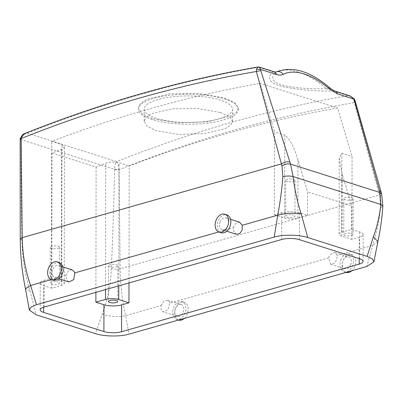 <?xml version="1.0" encoding="UTF-8"?>
<svg xmlns="http://www.w3.org/2000/svg" width="403" height="403" viewBox="0 0 403 403"><rect width="100%" height="100%" fill="white"/><g stroke="black" fill="none" stroke-linecap="round" stroke-linejoin="round"><path stroke-width="0.3" stroke-dasharray="2.02 1.51" d="M349.88 233.201A4.685 1.411 -179.9 0 0 343.759 234.531A4.685 1.411 -179.9 0 0 347.013 235.881A4.685 1.411 -179.9 0 0 353.134 234.551A4.685 1.411 -179.9 0 0 349.88 233.201M349.94 197.45A4.685 1.411 -179.9 0 0 343.824 198.78A4.685 1.411 -179.9 0 0 347.079 200.13A4.685 1.411 -179.9 0 0 353.194 198.8A4.685 1.411 -179.9 0 0 349.94 197.45M351.91 239.392L341.684 236.143A9.37 2.816 0.1 0 1 339.104 234.193A9.37 2.816 0.1 0 1 342.016 232.158L351.633 229.423L359.708 231.987A12.493 3.758 0.1 0 1 363.148 234.581A12.493 3.758 0.1 0 1 359.269 237.296L351.91 239.392L352.056 156.505L337.588 107.989A1860.268 1284.804 -72.4 0 0 129.212 165.981L129.005 282.926M274.398 214.764L284.629 218.013A9.37 2.816 0.1 0 0 297.877 218.134L307.494 215.398L299.419 212.834A12.493 3.758 0.1 0 0 281.757 212.673L274.398 214.764L274.544 131.882L260.076 83.361L337.588 107.989M307.494 215.398L307.534 191.858L351.673 205.883L351.633 229.423M342.016 232.158L342.117 173.829L351.673 205.883M342.117 173.829L339.235 158.082L341.83 153.256L352.056 156.505M291.742 214.734A4.685 1.411 0.1 0 1 295.001 216.079A4.685 1.411 0.1 0 1 288.88 217.413A4.685 1.411 0.1 0 1 285.626 216.063A4.685 1.411 0.1 0 1 291.742 214.734M297.877 218.134L297.978 159.81L307.534 191.858M297.978 159.81C295.192 152.022 292.397 141.075 284.77 135.131L274.544 131.882M51.735 288.155L43.665 285.591A12.493 3.758 0.1 0 1 40.219 282.992A12.493 3.758 0.1 0 1 44.103 280.276L51.458 278.186L61.689 281.435A9.37 2.816 0.1 0 1 64.268 283.38A9.37 2.816 0.1 0 1 61.357 285.42L51.735 288.155L51.972 153.029A1860.268 1284.804 107.6 0 1 61.594 149.261L64.505 146.732L61.926 144.601L51.7 141.352A1860.268 1284.804 107.6 0 1 260.076 83.361M51.972 153.029L96.11 167.054A1860.268 1284.804 107.6 0 1 105.732 163.28C110.231 161.815 114.648 161.633 118.981 162.731L129.212 165.981M220.376 112.523L229.403 116.704L232.556 121.474L230.607 125.227L224.939 128.673L204.744 133.574L178.912 134.446L156.324 130.748L147.302 126.431L144.148 121.318L146.098 117.283L151.765 113.641L171.96 108.835L197.792 108.508L220.376 112.523M335.115 91.159A6.247 4.317 -72.4 0 0 333.613 91.068L347.99 95.637A1874.323 1294.512 107.6 0 0 201.233 131.464A1874.323 1294.512 107.6 0 0 116.643 161.613C117.857 163.316 118.668 165.809 119.066 169.094L114.593 169.315L21.042 139.594L21.027 139.881L20.15 139.231L20.175 138.708L21.042 139.594C21.51 136.244 23.591 134.118 27.288 133.227L116.643 161.613C115.334 163.265 114.654 165.834 114.593 169.315L114.598 169.608L119.107 169.693L120.159 268.781C120.457 285.374 122.28 301.001 125.62 315.65L129.056 334.122M114.598 169.608C113.918 202.427 112.83 235.433 111.329 268.62C110.639 285.168 107.591 300.275 102.196 313.932L95.491 333.654M328.586 257.915L329.019 256.691L331.724 253.225L335.024 252.51L337.256 255.447L336.611 260.036L333.896 263.507L330.596 264.217L328.586 257.915L169.769 303.091L168.031 309.564L163.109 311.862L161.18 309.942L161.099 305.56L125.62 315.65C117.641 317.317 109.833 316.743 102.196 313.932M350.212 95.959L347.99 95.637C350.66 96.121 352.56 97.581 353.688 100.03L379.43 195.022L379.948 197.117L380.593 207.792C379.233 220.345 376.619 232.863 372.75 245.351L366.801 266.494M72.016 269.814L68.314 270.932L66.092 275.375L66.722 279.934L68.958 281.949M236.45 234.304L234.032 231.921L233.579 227.73L218.748 231.947M21.027 139.881C20.941 172.892 21.258 206.341 21.974 240.233C22.276 257.099 24.946 274.015 29.988 290.991L36.184 314.814M51.458 278.186L51.7 141.352M95.894 292.346L96.11 167.054M288.946 181.662A4.685 1.411 -179.9 0 0 295.061 180.327A4.685 1.411 -179.9 0 0 291.807 178.982A4.685 1.411 -179.9 0 0 285.692 180.312A4.685 1.411 -179.9 0 0 288.946 181.662M156.349 118.326A44.204 13.294 0.1 0 1 144.168 109.142A44.204 13.294 0.1 0 1 171.98 96.846A44.204 13.294 0.1 0 1 220.401 100.105A44.204 13.294 0.1 0 1 232.576 109.294A44.204 13.294 0.1 0 1 204.769 121.585A44.204 13.294 0.1 0 1 156.349 118.326M111.691 267.088A4.685 1.411 -179.9 0 0 117.807 265.758A4.685 1.411 -179.9 0 0 114.553 264.413A4.685 1.411 -179.9 0 0 108.437 265.743A4.685 1.411 -179.9 0 0 111.691 267.088M181.184 304.492A6.247 4.317 -72.4 0 0 175.985 307.328A6.247 4.317 -72.4 0 0 175.315 314.436A6.247 4.317 -72.4 0 0 177.401 316.4A6.247 4.317 -72.4 0 0 182.594 313.564A6.247 4.317 -72.4 0 0 183.269 306.461A6.247 4.317 -72.4 0 0 181.184 304.492L167.537 300.159L169.477 302.079L169.769 303.091M167.537 300.154L163.789 301.217L161.099 305.56M350.746 264.529A6.247 4.317 107.6 0 1 344.887 268.756A6.247 4.317 107.6 0 1 342.812 261.073A6.247 4.317 107.6 0 1 348.671 256.847A6.247 4.317 107.6 0 1 350.746 264.529M380.593 207.792L382.85 206.145M52.586 275.445A6.247 4.317 -72.4 0 0 54.672 277.41A6.247 4.317 -72.4 0 0 59.871 274.574A6.247 4.317 -72.4 0 0 60.541 267.471A6.247 4.317 -72.4 0 0 58.455 265.501A6.247 4.317 -72.4 0 0 53.256 268.338A6.247 4.317 -72.4 0 0 52.586 275.445M239.589 222.194L236.264 222.894L233.876 226.466L233.579 227.73M220.083 222.083A6.247 4.317 107.6 0 1 225.942 217.857A6.247 4.317 107.6 0 1 228.017 225.539A6.247 4.317 107.6 0 1 222.159 229.765A6.247 4.317 107.6 0 1 220.083 222.083M119.066 169.094L119.107 169.693A1868.076 1290.194 107.6 0 1 205.636 138.758A1868.076 1290.194 107.6 0 1 354.348 102.629L355.194 100.992M56.355 281.692A4.685 1.411 0.1 0 1 59.609 283.042A4.685 1.411 0.1 0 1 53.493 284.372A4.685 1.411 0.1 0 1 50.239 283.027A4.685 1.411 0.1 0 1 56.355 281.692M224.587 98.916A49.982 15.032 0.1 0 1 238.354 109.304A49.982 15.032 0.1 0 1 206.91 123.207A49.982 15.032 0.1 0 1 152.158 119.52A49.982 15.032 0.1 0 1 138.39 109.132A49.982 15.032 0.1 0 1 169.834 95.229A49.982 15.032 0.1 0 1 224.587 98.916M340.827 260.212A9.37 6.473 107.6 0 1 349.618 253.87A9.37 6.473 107.6 0 1 352.731 265.391A9.37 6.473 107.6 0 1 343.94 271.733A9.37 6.473 107.6 0 1 340.827 260.212M173.325 316.426L176.454 319.377L180.599 318.838L184.247 315.126L186.025 309.645L185.254 304.466L182.126 301.515L177.985 302.059L174.333 305.771L172.555 311.252L173.325 316.426M59.402 262.524L55.256 263.068L51.604 266.781L49.831 272.262L50.597 277.435L53.725 280.387M221.212 232.743A9.37 6.473 107.6 0 1 218.099 221.222A9.37 6.473 107.6 0 1 226.889 214.88M259.416 67.11L258.64 67.251A1874.323 1294.512 107.6 0 0 111.883 103.077A1874.323 1294.512 107.6 0 0 27.288 133.227L24.336 133.65M329.483 87.612L326.324 88.645L333.613 91.068C315.408 91.29 298.361 89.798 282.463 86.605C266.035 82.192 268.166 76.056 273.017 71.82L275.38 72.459A6.247 5.33 63 0 1 276.075 72.021M152.163 118.663L141.957 113.777L138.395 107.974L140.597 103.39L147.004 99.259L169.839 93.828L199.047 93.496L224.587 98.06L234.793 102.775L238.354 108.15L236.153 112.372L229.75 116.255L206.91 121.802L177.703 122.829L152.163 118.663M53.554 248.621A4.685 1.411 -179.9 0 0 59.674 247.291A4.685 1.411 -179.9 0 0 56.42 245.941A4.685 1.411 -179.9 0 0 50.299 247.276A4.685 1.411 -179.9 0 0 53.554 248.621M346.091 272.418A9.37 6.473 107.6 0 1 342.978 260.897A9.37 6.473 107.6 0 1 351.769 254.555A9.37 6.473 107.6 0 1 354.882 266.076A9.37 6.473 107.6 0 1 351.799 270.761M184.307 318.405A9.37 6.473 -72.4 0 0 187.41 305.152A9.37 6.473 -72.4 0 0 184.282 302.2A9.37 6.473 -72.4 0 0 176.484 306.451A9.37 6.473 -72.4 0 0 175.476 317.111A9.37 6.473 -72.4 0 0 178.605 320.063M353.688 100.03L354.358 99.098M274.514 71.91L273.017 71.82L257.93 67.009M326.324 88.645C310.889 89.154 296.779 88.146 283.979 85.627C270.499 82.141 271.486 76.585 275.38 72.459A71.85 37.016 52.7 0 1 326.324 88.645M359.229 258.661L359.269 237.296M359.662 258.802L359.708 231.987M299.374 239.649L299.419 212.834M341.684 236.143L341.83 153.256M281.707 239.488L281.757 212.673M118.769 285.838L118.981 162.731M377.883 241.609L372.75 245.351L337.256 255.447M66.092 275.375L51.262 279.591M29.988 290.991L25.449 288.689M44.058 307.091L44.103 280.276M43.625 307.222L43.665 285.591M284.629 218.013L284.77 135.131M61.357 285.42L61.594 149.261M105.51 289.611L105.732 163.28M61.689 281.435L61.926 144.601M111.329 268.62C114.215 269.38 117.157 269.431 120.159 268.781L379.43 195.022L381.087 191.959M21.974 240.233L20.251 238.964M379.948 197.117L381.641 193.994M343.824 198.78L343.759 234.531M353.194 198.8L353.134 234.551M363.103 261.396L363.148 234.581M339.104 234.193L339.235 158.082M40.174 309.806L40.219 282.992M295.061 180.327L295.001 216.079M285.692 180.312L285.626 216.063M64.268 283.38L64.505 146.732M144.148 121.318L144.168 109.142M232.556 121.474L232.576 109.294M117.807 265.758L117.741 301.509M108.437 265.743L108.372 301.494M330.596 264.217L344.887 268.756M335.024 252.51L348.671 256.847M177.401 316.4L163.109 311.862M59.271 278.871L54.672 277.41M63.054 266.962L58.455 265.501M225.942 217.857L230.541 219.318M222.159 229.765L226.758 231.226M59.674 247.291L59.609 283.042M50.299 247.276L50.239 283.027M238.354 109.304L238.359 108.15M138.39 109.132L138.395 107.974M349.618 253.87L351.769 254.555M343.94 271.733L346.036 272.398M178.549 320.042L176.454 319.377M184.282 302.2L182.126 301.515"/><path stroke-width="0.6" d="M359.219 264.111L121.57 331.714A12.493 3.758 0.1 0 1 103.903 331.553L43.615 312.401A12.493 3.758 0.1 0 1 40.174 309.806A12.493 3.758 0.1 0 1 44.058 307.091L281.707 239.488A12.493 3.758 0.1 0 1 299.374 239.649L359.662 258.802A12.493 3.758 0.1 0 1 363.103 261.396A12.493 3.758 0.1 0 1 359.219 264.111L359.229 258.661M128.97 302.809L121.615 304.9A12.493 3.758 0.1 0 1 103.949 304.744L95.874 302.174L105.495 299.439A9.37 2.816 0.1 0 1 118.744 299.56L128.97 302.809L129.005 282.926M129.056 334.122C120.023 336.827 103.964 336.51 95.491 333.654L36.184 314.814L29.369 310.098L30.945 307.167L36.477 304.708L274.221 237.08C283.254 234.375 299.313 234.692 307.786 237.548L367.093 256.389L372.392 258.933L373.903 261.879L366.801 266.494L129.056 334.122M114.487 300.164A4.685 1.411 0.1 0 1 117.741 301.509A4.685 1.411 0.1 0 1 111.626 302.839A4.685 1.411 0.1 0 1 108.372 301.494A4.685 1.411 0.1 0 1 114.487 300.164M381.087 191.959L355.204 101.027L354.323 100.287L379.379 190.493L381.087 191.959L381.641 193.994L382.85 206.145L380.85 204.462C379.561 216.079 377.067 226.859 373.38 236.798L367.093 256.389M24.336 133.65L22.533 134.657L20.175 138.708L21.147 137.987L24.326 133.655C52.864 122.28 81.456 112.074 110.1 103.042C159.452 87.486 208.729 75.472 257.93 67.009L259.416 67.11L260.58 69.437L256.525 69.165L256.384 71.507L260.736 70.555L290.553 164.097L293.097 176.585C294.588 189.083 297.273 201.505 301.147 213.852L307.786 237.548M21.147 137.987L22.19 237.654L20.251 238.964L20.15 139.231L21.142 138.567A1868.076 1290.194 107.6 0 1 107.672 107.636A1868.076 1290.194 107.6 0 1 256.384 71.507L281.989 165.996L282.841 176.736C281.888 189.339 280.191 202.15 277.743 215.167L274.221 237.08M59.271 278.871L68.958 281.949L73.769 279.617L74.762 272.912L74.333 271.854L72.016 269.814M289.868 162.056C287.052 161.427 284.251 162.046 281.46 163.9L22.19 237.654C22.528 254.374 25.334 270.312 30.608 285.47L36.477 304.708M226.758 231.226L236.45 234.304L239.775 233.604L242.153 230.027L242.248 225.262L239.589 222.194L230.541 219.318M95.874 302.174L95.894 292.346M379.379 190.493L379.898 192.478L380.85 204.462L293.097 176.585C289.752 175.804 286.332 175.854 282.841 176.736M51.574 279.707L53.725 280.387L57.871 279.848L61.523 276.136L63.301 270.655L62.53 265.476L59.402 262.524L57.246 261.844A9.37 6.473 -72.4 0 0 49.453 266.096A9.37 6.473 -72.4 0 0 48.446 276.755A9.37 6.473 -72.4 0 0 51.574 279.707A9.37 6.473 -72.4 0 0 59.367 275.45A9.37 6.473 -72.4 0 0 60.379 264.791A9.37 6.473 -72.4 0 0 57.246 261.844M224.738 214.195L226.889 214.88A9.37 6.473 107.6 0 1 230.002 226.4A9.37 6.473 107.6 0 1 221.212 232.743L219.061 232.057A9.37 6.473 107.6 0 1 215.948 220.537A9.37 6.473 107.6 0 1 224.738 214.195A9.37 6.473 107.6 0 1 227.851 225.72A9.37 6.473 107.6 0 1 219.061 232.057M351.799 270.761A9.37 6.473 107.6 0 1 346.091 272.418L346.036 272.398M178.549 320.042L178.605 320.063A9.37 6.473 -72.4 0 0 184.307 318.405M276.075 72.021A6.247 5.33 63 0 1 283.173 74.338C281.541 75.24 279.44 75.336 276.881 74.615L274.514 71.91L276.075 72.021C292.004 65.709 309.806 70.903 329.488 87.612L329.689 89.113L337.477 93.869L353.779 99.047L350.217 95.959L354.358 99.093L353.779 99.047L354.323 100.287M337.477 93.869A6.247 4.317 -72.4 0 0 335.115 91.159L350.212 95.959M274.514 71.91L259.416 67.115M257.93 67.009L256.525 69.165M121.57 331.714L121.615 304.9M118.744 299.56L118.769 285.838M103.903 331.553L103.949 304.744M382.85 206.145C382.044 218.189 380.387 230.017 377.883 241.624L373.38 236.798M242.248 225.262L277.743 215.167C285.717 213.101 293.515 212.663 301.147 213.852M51.262 279.591L30.608 285.47L25.449 288.689L29.369 310.098M218.748 231.947L74.762 272.912M43.615 312.401L43.625 307.222M105.495 299.439L105.51 289.611M281.989 165.996C284.83 164.102 287.687 163.467 290.553 164.097L379.898 192.478L381.641 193.994M329.689 89.113A65.603 33.797 52.7 0 0 283.173 74.338M276.881 74.615L260.58 69.437L260.736 70.555M377.883 241.624L373.903 261.879M72.102 269.839L63.054 266.962M20.251 238.964C20.341 255.618 22.074 272.191 25.449 288.689M20.175 138.708L20.15 139.231M354.358 99.093L355.204 101.027M329.488 87.612C333.059 90.262 334.938 91.446 335.115 91.159"/></g></svg>
